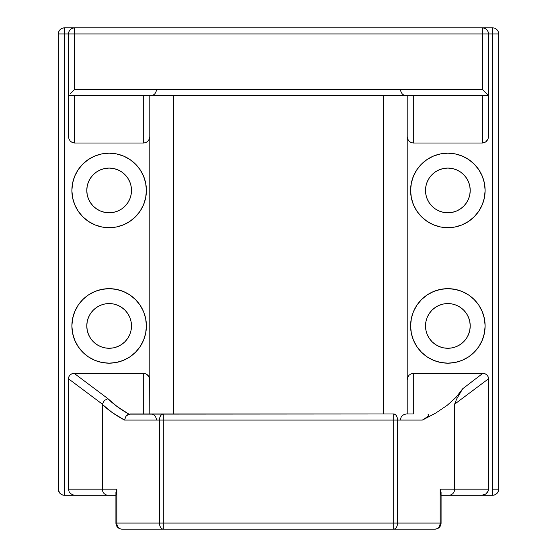 <?xml version="1.0" encoding="UTF-8"?>
<svg xmlns="http://www.w3.org/2000/svg" width="557" height="557" viewBox="0 0 557 557"><rect width="100%" height="100%" fill="white"/><g stroke="black" fill="none" stroke-linecap="round" stroke-linejoin="round"><path stroke-width="0.84" d="M447.856 363.178A37.256 37.256 0 0 1 410.6 325.922A37.256 37.256 0 0 1 447.856 288.658L455.125 289.375L462.115 291.499L468.555 294.938L474.202 299.575L478.839 305.222L482.278 311.662L484.402 318.653L485.119 325.922L484.402 333.19L482.278 340.181L478.839 346.621L474.202 352.268L468.555 356.898L462.115 360.344L455.125 362.461L447.856 363.178L440.587 362.461L433.597 360.344L427.156 356.898L421.51 352.268L416.88 346.621L413.433 340.181L411.317 333.19L410.6 325.922L411.317 318.653L413.433 311.662L416.88 305.222L421.51 299.575L427.156 294.938L433.597 291.499L440.587 289.375L447.856 288.658A37.256 37.256 0 0 1 485.119 325.922A37.256 37.256 0 0 1 447.856 363.178M447.856 348.278A22.357 22.357 0 0 1 425.506 325.922A22.357 22.357 0 0 1 447.856 303.565A22.357 22.357 0 0 1 470.212 325.922A22.357 22.357 0 0 1 447.856 348.278L452.221 347.847L456.413 346.572L460.277 344.511L463.668 341.726L466.446 338.343L468.514 334.478L469.781 330.28L470.212 325.922L469.781 321.556L468.514 317.365L466.446 313.5L463.668 310.11L460.277 307.332L456.413 305.264L452.221 303.997L447.856 303.565L443.497 303.997L439.306 305.264L435.435 307.332L432.051 310.11L429.273 313.5L427.205 317.365L425.931 321.556L425.506 325.922L425.931 330.28L427.205 334.478L429.273 338.343L432.051 341.726L435.435 344.511L439.306 346.572L443.497 347.847L447.856 348.278M447.856 227.695A37.256 37.256 0 0 1 410.6 190.431A37.256 37.256 0 0 1 447.856 153.175L455.125 153.892L462.115 156.009L468.555 159.455L474.202 164.085L478.839 169.732L482.278 176.172L484.402 183.162L485.119 190.431L484.402 197.7L482.278 204.691L478.839 211.131L474.202 216.777L468.555 221.414L462.115 224.854L455.125 226.978L447.856 227.695L440.587 226.978L433.597 224.854L427.156 221.414L421.51 216.777L416.88 211.131L413.433 204.691L411.317 197.7L410.6 190.431L411.317 183.162L413.433 176.172L416.88 169.732L421.51 164.085L427.156 159.455L433.597 156.009L440.587 153.892L447.856 153.175A37.256 37.256 0 0 1 485.119 190.431A37.256 37.256 0 0 1 447.856 227.695L455.125 226.978M447.856 212.788A22.357 22.357 0 0 1 425.506 190.431A22.357 22.357 0 0 1 447.856 168.082A22.357 22.357 0 0 1 470.212 190.431A22.357 22.357 0 0 1 447.856 212.788L452.221 212.356L456.413 211.089L460.277 209.021L463.668 206.243L466.446 202.852L468.514 198.988L469.781 194.797L470.212 190.431L469.781 186.073L468.514 181.881L466.446 178.017L463.668 174.626L460.277 171.848L456.413 169.781L452.221 168.506L447.856 168.082L443.497 168.506L439.306 169.781L435.435 171.848L432.051 174.626L429.273 178.017L427.205 181.881L425.931 186.073L425.506 190.431L425.931 194.797L427.205 198.988L429.273 202.852L432.051 206.243L435.435 209.021L439.306 211.089L443.497 212.356L447.856 212.788M109.144 227.695A37.256 37.256 0 0 1 71.881 190.431A37.256 37.256 0 0 1 109.144 153.175L101.875 153.892L94.885 156.009L88.445 159.455L82.798 164.085L78.161 169.732L74.722 176.172L72.598 183.162L71.881 190.431L72.598 197.7L74.722 204.691L78.161 211.131L82.798 216.777L88.445 221.414L94.885 224.854L101.875 226.978L109.144 227.695L116.413 226.978L123.403 224.854L129.844 221.414L135.49 216.777L140.12 211.131L143.567 204.691L145.683 197.7L146.4 190.431L145.683 183.162L143.567 176.172L140.12 169.732L135.49 164.085L129.844 159.455L123.403 156.009L116.413 153.892L109.144 153.175A37.256 37.256 0 0 1 146.4 190.431A37.256 37.256 0 0 1 109.144 227.695L116.413 226.978M109.144 212.788A22.357 22.357 0 0 1 86.788 190.431A22.357 22.357 0 0 1 109.144 168.082A22.357 22.357 0 0 1 131.494 190.431A22.357 22.357 0 0 1 109.144 212.788L113.503 212.356L117.694 211.089L121.565 209.021L124.949 206.243L127.727 202.852L129.795 198.988L131.069 194.797L131.494 190.431L131.069 186.073L129.795 181.881L127.727 178.017L124.949 174.626L121.565 171.848L117.694 169.781L113.503 168.506L109.144 168.082L104.779 168.506L100.587 169.781L96.723 171.848L93.332 174.626L90.554 178.017L88.486 181.881L87.219 186.073L86.788 190.431L87.219 194.797L88.486 198.988L90.554 202.852L93.332 206.243L96.723 209.021L100.587 211.089L104.779 212.356L109.144 212.788M109.144 363.178A37.256 37.256 0 0 1 71.881 325.922A37.256 37.256 0 0 1 109.144 288.658L101.875 289.375L94.885 291.499L88.445 294.938L82.798 299.575L78.161 305.222L74.722 311.662L72.598 318.653L71.881 325.922L72.598 333.19L74.722 340.181L78.161 346.621L82.798 352.268L88.445 356.898L94.885 360.344L101.875 362.461L109.144 363.178L116.413 362.461L123.403 360.344L129.844 356.898L135.49 352.268L140.12 346.621L143.567 340.181L145.683 333.19L146.4 325.922L145.683 318.653L143.567 311.662L140.12 305.222L135.49 299.575L129.844 294.938L123.403 291.499L116.413 289.375L109.144 288.658A37.256 37.256 0 0 1 146.4 325.922A37.256 37.256 0 0 1 109.144 363.178M109.144 348.278A22.357 22.357 0 0 1 86.788 325.922A22.357 22.357 0 0 1 109.144 303.565A22.357 22.357 0 0 1 131.494 325.922A22.357 22.357 0 0 1 109.144 348.278L113.503 347.847L117.694 346.572L121.565 344.511L124.949 341.726L127.727 338.343L129.795 334.478L131.069 330.28L131.494 325.922L131.069 321.556L129.795 317.365L127.727 313.5L124.949 310.11L121.565 307.332L117.694 305.264L113.503 303.997L109.144 303.565L104.779 303.997L100.587 305.264L96.723 307.332L93.332 310.11L90.554 313.5L88.486 317.365L87.219 321.556L86.788 325.922L87.219 330.28L88.486 334.478L90.554 338.343L93.332 341.726L96.723 344.511L100.587 346.572L104.779 347.847L109.144 348.278M425.186 418.62L427.518 417.047L428.939 415.32L428.681 414.422L427.86 414.088L428.974 414.868L428.403 416.204L422.352 420.082L397.531 420.082C397.301 416.378 396.027 414.345 393.702 413.983L128.952 414.13L117.255 406.645L107.884 398.645L74.185 373.343L72.013 373.712L70.147 374.854L68.908 376.657L68.497 378.809L68.497 489.178L69.075 491.636L70.642 493.62L72.835 494.86L75.327 495.277L64.431 495.277L64.431 33.949L68.497 33.949L68.497 136.514L68.957 138.999L70.279 141.109L72.257 142.522L74.596 143.017L143.692 143.017L146.025 142.522L148.002 141.109L149.325 138.999L149.791 136.514L149.791 379.909L149.791 95.595L148.761 95.595M58.332 489.178A6.099 6.099 0 0 0 62.092 494.811L60.121 493.495L58.798 491.518L58.332 489.178L58.332 33.949L58.45 490.369L60.121 493.495L62.099 494.811L64.431 495.277L75.327 495.277L72.835 494.86L70.642 493.62L69.075 491.636L68.497 489.178L102.37 489.178L102.787 491.518L103.985 493.495L105.767 494.811L107.884 495.277L75.327 495.277L115.919 495.277L107.884 495.277L105.767 494.811L103.985 493.495L102.787 491.518L102.37 489.178L116.817 489.178L116.817 523.051A6.099 5.194 -90 0 0 122.011 529.15A6.099 6.099 0 0 1 115.919 523.051A6.099 6.099 0 0 0 122.011 529.15L163.298 529.15A6.099 3.829 -90 0 1 159.469 523.051A6.099 3.829 90 0 0 163.298 529.15L163.298 523.051L163.298 529.15L393.702 529.15L393.702 523.051L159.469 523.051L163.298 523.051L163.298 420.082L159.469 420.082L163.298 420.082L163.298 413.983C160.973 414.345 159.699 416.378 159.469 420.082L159.469 523.051L115.919 523.051L115.919 492.325L115.919 523.051L116.817 523.051A6.099 5.194 90 0 0 122.011 529.15L393.702 529.15L393.702 523.051L397.531 523.051L393.702 523.051L393.702 420.082L397.531 420.082A6.099 3.829 90 0 0 393.702 413.983L393.702 420.082L393.702 413.983L130.331 413.983L127.337 414.916L125.959 416.281L124.524 420.082L125.959 416.281L128.952 414.13C120.375 409.304 113.356 404.145 107.884 398.645L104.312 400.539L102.391 404.18L104.312 400.539L107.884 398.645L74.185 373.343L143.692 373.343L143.692 413.983L149.791 413.983L149.673 378.628L148.761 376.26L146.025 373.838L143.692 373.343L74.185 373.343L72.013 373.712L70.147 374.854L68.908 376.657L68.497 378.809L102.391 404.18L68.497 378.809L68.497 489.178L102.37 489.178L102.37 404.452C108.114 410.008 115.501 415.223 124.524 420.082L159.469 420.082L124.524 420.082L112.215 412.528L102.37 404.452L102.37 489.178L116.817 489.178L116.817 523.051L159.469 523.051L159.469 420.082A6.099 3.829 -90 0 1 163.298 413.983L163.298 420.082L393.702 420.082L393.702 523.051L163.298 523.051L163.298 420.082L397.531 420.082L397.531 523.051L440.183 523.051L440.183 489.178L454.63 489.178L454.63 404.166L456.636 399.042L462.679 388.772L482.815 373.343L413.308 373.343L413.308 413.983L413.308 373.343L482.815 373.343L484.98 373.712L486.846 374.847L488.085 376.65L488.503 378.809L488.503 489.178L487.925 491.636L486.365 493.613L484.165 494.86L481.673 495.277L441.081 495.277L492.569 495.277L481.673 495.277L485.822 494.024L488.183 491.037L488.503 489.178L488.503 378.809L454.63 404.166L454.63 489.178L488.503 489.178L454.63 489.178L454.213 491.518L453.015 493.495L451.233 494.811L449.116 495.277L451.233 494.811L453.015 493.495L454.213 491.518L454.63 489.178L440.183 489.178L440.183 523.051L397.531 523.051L397.531 420.082L422.352 420.082L435.818 413.022L447.125 405.378L456.12 397.252L462.679 388.772L456.12 397.252L447.125 405.378L435.818 413.022L423.898 419.33M393.702 529.15L434.989 529.15A6.099 5.194 -90 0 0 440.183 523.051L441.081 523.051L441.081 492.325L441.081 523.051L440.183 523.051C439.877 526.755 438.143 528.788 434.989 529.15C438.693 528.788 440.719 526.755 441.081 523.051A6.099 6.099 0 0 1 434.989 529.15L393.702 529.15A6.099 3.829 -90 0 0 397.531 523.051A6.099 3.829 90 0 1 393.702 529.15M488.503 33.949L68.497 33.949L74.596 33.949L74.596 27.85L482.404 27.85L482.404 33.949L482.404 27.85L74.596 27.85L74.596 89.496L73.406 90.687L74.596 89.496L482.404 89.496L488.503 95.595L488.503 33.949C488.141 30.245 486.108 28.212 482.404 27.85L492.569 27.85A6.099 6.099 0 0 1 498.668 33.949L498.668 489.178L498.668 33.949L492.569 33.949L492.569 27.85L492.569 495.277L492.569 33.949L498.668 33.949A6.099 6.099 0 0 0 492.569 27.85L482.404 27.85A6.099 6.099 0 0 1 488.503 33.949L482.404 33.949L482.404 89.496L74.596 89.496L74.596 33.949L482.404 33.949L482.404 89.496L488.503 95.595L488.503 136.514L488.043 138.999L488.503 136.514L488.503 95.595L68.497 95.595L488.503 95.595L488.503 33.949L492.569 33.949L488.503 33.949L488.412 32.877M173.499 413.983L173.499 95.595L173.499 413.983M486.721 95.595L482.404 95.595L482.404 143.017L484.743 142.522L486.721 141.109L488.043 138.999L485.795 141.917L482.404 143.017L413.308 143.017L410.975 142.522L408.998 141.109L407.675 138.999L407.209 136.514L407.209 379.909L407.675 377.395L408.998 375.265L410.975 373.838L413.308 373.343L410.975 373.838L408.998 375.265L407.675 377.395L407.209 379.909L407.209 136.514L407.675 138.999L408.998 141.109L410.975 142.522L413.308 143.017L413.308 95.595L408.998 95.595M383.501 95.595L383.501 413.983L383.501 95.595M64.417 495.277L62.099 494.811A6.099 6.099 0 0 0 64.431 495.277L64.431 27.85L74.596 27.85C70.892 28.212 68.859 30.245 68.497 33.949A6.099 6.099 0 0 1 74.596 27.85L64.431 27.85L64.431 33.949L68.497 33.949L68.497 95.595L68.957 95.129L68.497 95.595L68.497 136.514L68.957 138.999L70.279 141.109L72.257 142.522L74.589 143.017L143.692 143.017L143.692 95.595L143.692 143.017L146.025 142.522L148.002 141.109L149.325 138.999L149.791 136.514L149.791 95.595M101.875 362.461L94.885 360.344M78.161 305.222L82.798 299.575M101.875 289.375L109.144 288.658M140.12 305.222L143.567 311.662M129.844 356.898L128.256 357.907M94.885 224.854L88.445 221.414M145.683 183.162L146.4 190.431L145.683 197.7M433.597 224.854L427.156 221.414M411.317 197.7L410.6 190.431L411.317 183.162M433.597 360.344L432.476 359.857M411.317 318.653L411.693 316.947M416.88 305.222L421.51 299.575M440.587 289.375L447.856 288.658M478.839 305.222L479.744 306.642M462.115 360.344L455.125 362.461M482.404 95.595L482.404 143.017L413.308 143.017L413.308 95.595M407.209 95.595L407.209 136.514L407.209 95.595L408.239 95.595M407.209 413.983L407.209 379.909L407.209 413.983L413.308 413.983M74.596 95.595L74.596 143.017L74.596 95.595L70.279 95.595M440.664 490.237L441.081 495.131M441.081 492.325L440.183 489.178M115.919 495.243L116.336 490.237M498.55 490.369L498.202 491.518L498.55 490.369M496.879 493.495L498.202 491.518L496.879 493.495L494.901 494.811L496.879 493.495M492.569 495.277L494.901 494.811A6.099 6.099 0 0 0 498.668 489.178A6.099 6.099 0 0 1 494.908 494.811L492.569 495.277A6.099 6.099 0 0 0 494.894 494.818A6.099 6.099 0 0 1 492.569 495.277M487.493 30.586L488.043 31.631M485.843 28.915L486.727 29.646M116.817 489.178L115.919 492.325M440.991 524.102L441.081 523.051M440.072 526.421L440.601 525.425M438.394 528.106L439.257 527.402M435.985 529.066L436.632 528.92M483.587 27.968L483.114 27.892M484.743 28.316L484.353 28.17M436.159 529.039L434.989 529.15M492.569 489.178L498.668 489.178M70.279 93.806L72.257 91.828L70.279 93.806M73.406 90.687L72.257 91.828L73.406 90.687M120.347 528.92L121.043 529.073M117.743 527.402L118.62 528.12M116.399 525.425L116.956 526.462M122.011 529.15L120.841 529.039M68.581 32.933L68.497 33.949M71.143 28.915L70.3 29.618M73.872 27.892L73.413 27.968M64.431 33.949L58.332 33.949L64.431 33.949M64.431 27.85C60.727 28.212 58.694 30.245 58.332 33.949A6.099 6.099 0 0 1 64.431 27.85M63.213 495.152L62.161 494.839M61.047 494.254L60.121 493.495M149.791 413.983L149.673 378.628L148.002 375.265L146.025 373.838L143.692 373.343L143.692 413.983M462.679 388.772L456.636 399.042L454.63 404.166L488.503 378.809L488.085 376.65L486.846 374.847L484.98 373.712L482.815 373.343L462.679 388.772M69.521 95.595L68.497 95.595M148.002 95.595L143.692 95.595M488.503 95.595L487.479 95.595M150.515 413.983C153.906 414.025 155.925 416.037 156.559 420.02M400.441 420.02C400.706 416.49 402.718 414.478 406.485 413.983M150.515 95.595C153.906 95.553 155.925 93.541 156.559 89.559M406.485 95.595C403.094 95.553 401.075 93.541 400.441 89.559"/></g></svg>
